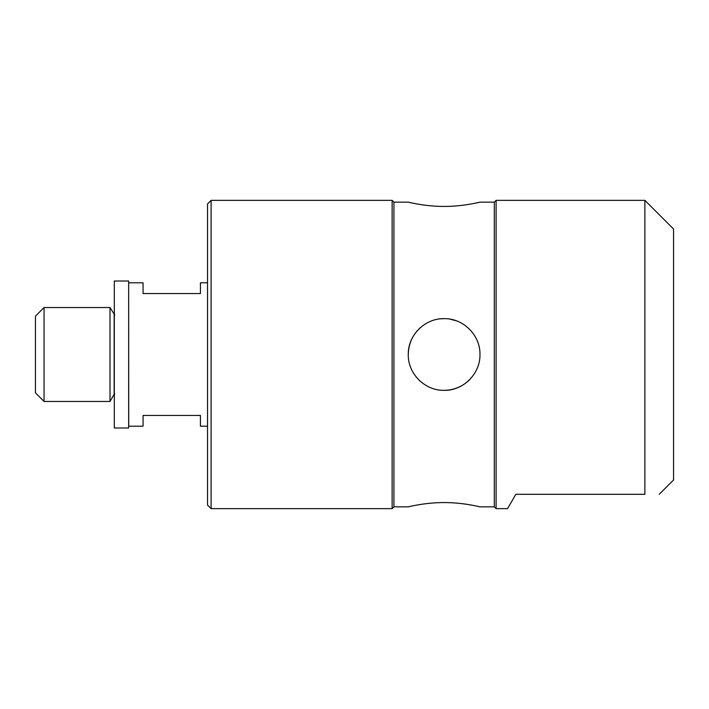<?xml version="1.0" encoding="UTF-8"?>
<svg xmlns="http://www.w3.org/2000/svg" width="709" height="709" viewBox="0 0 709 709"><rect width="100%" height="100%" fill="white"/><g stroke="black" fill="none" stroke-linecap="round" stroke-linejoin="round"><path stroke-width="1.06" d="M128.657 281.012L128.657 427.988L114.317 427.988L114.317 281.012L128.657 281.012M444.118 502.575C463.323 502.477 480.41 506.988 479.966 506.855C480.41 506.988 463.323 502.477 444.118 502.575C424.921 502.477 407.826 506.988 408.269 506.855C407.826 506.988 424.921 502.477 444.118 502.575M444.118 318.651C463.323 318.208 480.41 335.295 479.966 354.5C480.41 373.705 463.323 390.792 444.118 390.349C424.921 390.792 407.826 373.705 408.269 354.5C407.826 335.295 424.921 318.208 444.118 318.651L440.741 318.82M420.295 327.718C412.558 334.825 408.552 343.75 408.269 354.5M444.109 390.349C454.496 390.11 463.225 386.325 470.289 378.996M479.966 354.5L479.958 353.764M456.073 320.707L450.02 319.147M479.966 506.855L494.306 506.855L494.306 202.145L479.966 202.145C480.41 202.012 463.323 206.523 444.118 206.425C424.921 206.523 407.826 202.012 408.269 202.145L393.929 202.145L393.929 506.855L392.139 508.645L392.139 200.355L211.105 200.355L207.524 203.935L207.524 505.065L211.105 508.645L211.105 200.355M128.657 282.873L128.728 426.198L143.067 426.198L143.067 415.439L200.425 415.439L200.425 426.198L207.524 426.198M207.524 282.802L200.425 282.802L200.425 293.561L143.067 293.561L143.067 282.802L128.728 282.802M44.055 307.538L35.45 316.143L35.45 392.857L44.055 401.462L44.055 307.538L110.01 307.538L110.01 401.462L44.055 401.462M507.538 508.645L515.815 494.306L644.871 494.306C664.129 494.306 664.129 494.306 644.871 494.306C664.129 494.306 664.129 494.306 644.871 494.306L644.871 200.355L496.105 200.355L496.105 508.645L507.538 508.645M659.21 494.306L673.55 479.966L673.55 229.034L644.871 200.355M114.778 315.071L110.01 307.538M393.929 202.145L392.139 200.355M494.306 202.145L496.105 200.355M114.158 314.707L114.158 394.293L110.01 401.462M211.105 508.645L392.139 508.645M114.778 393.929L114.158 394.293M393.929 506.855L408.269 506.855M494.306 506.855L496.105 508.645"/></g></svg>
